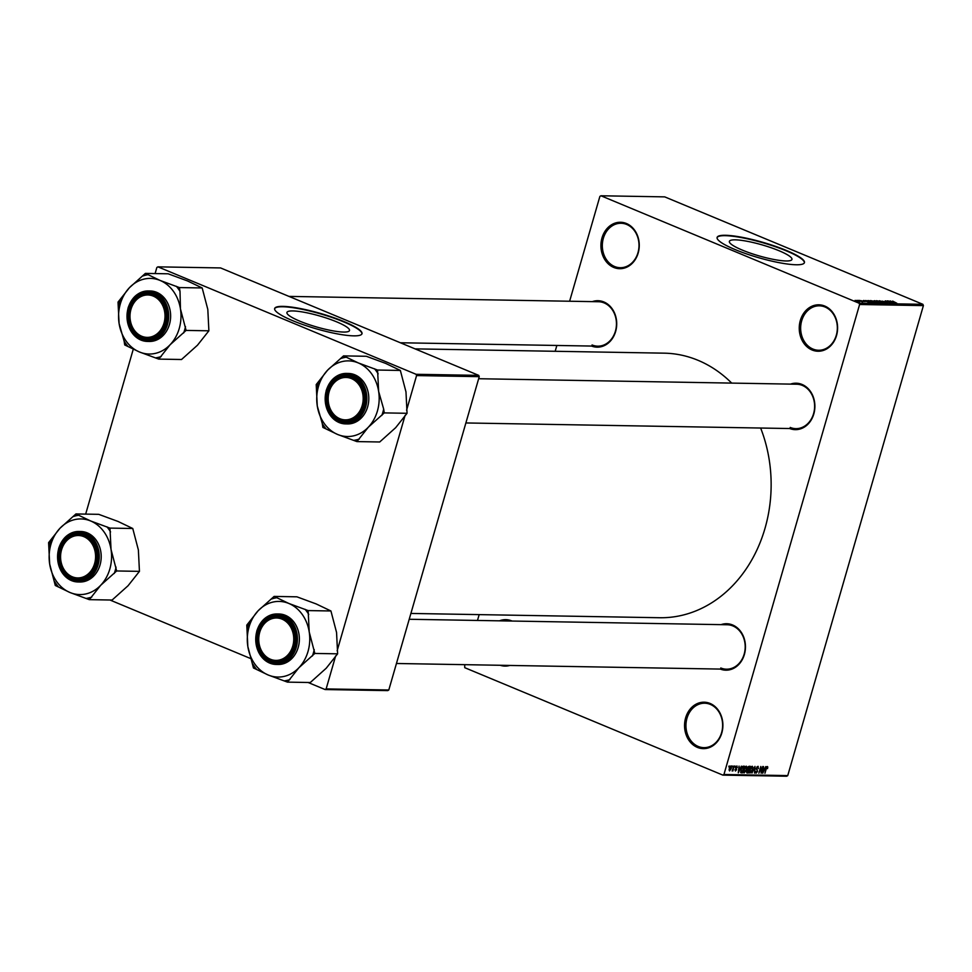 <?xml version="1.0" encoding="UTF-8"?>
<svg xmlns="http://www.w3.org/2000/svg" width="972" height="972" viewBox="0 0 972 972"><rect width="100%" height="100%" fill="white"/><g stroke="black" fill="none" stroke-linecap="round" stroke-linejoin="round"><path stroke-width="1.46" d="M626.442 223.511A23.231 19.185 91 0 1 638.191 253.012A23.231 19.185 91 0 1 613.757 267.446A23.231 19.185 91 0 1 601.996 237.946A23.231 19.185 91 0 1 626.442 223.511M614.596 266.51A22.222 18.347 -89 0 0 620.282 267.701A22.222 18.347 -89 0 0 638.713 249.294A22.222 18.347 -89 0 0 626.733 224.471A22.222 18.347 -89 0 0 621.047 223.268A22.222 18.347 -89 0 0 602.616 241.676A22.222 18.347 -89 0 0 614.596 266.51M499.487 620.829A23.231 19.185 91 0 1 511.734 620.901A23.231 19.185 91 0 1 512.062 621.047M509.79 665.443A23.231 19.185 91 0 1 500.216 665.285M710.07 703.449A23.231 19.185 91 0 1 721.819 732.949A23.231 19.185 91 0 1 697.386 747.395A23.231 19.185 91 0 1 685.625 717.883A23.231 19.185 91 0 1 710.07 703.449M698.224 746.447A22.222 18.347 -89 0 0 703.91 747.65A22.222 18.347 -89 0 0 722.342 729.243A22.222 18.347 -89 0 0 710.362 704.421A22.222 18.347 -89 0 0 704.676 703.218A22.222 18.347 -89 0 0 686.244 721.625A22.222 18.347 -89 0 0 698.224 746.447M824.766 306.059A23.231 19.185 91 0 1 836.528 335.559A23.231 19.185 91 0 1 812.082 349.993A23.231 19.185 91 0 1 800.321 320.493A23.231 19.185 91 0 1 824.766 306.059M812.932 349.045A22.222 18.347 -89 0 0 818.618 350.248A22.222 18.347 -89 0 0 837.05 331.841A22.222 18.347 -89 0 0 825.058 307.018A22.222 18.347 -89 0 0 819.384 305.815A22.222 18.347 -89 0 0 800.94 324.223A22.222 18.347 -89 0 0 812.932 349.045M299.85 321.185A32.562 5.711 16.1 0 0 331.744 330.626A32.562 5.711 16.1 0 0 349.495 330.529A32.562 5.711 16.1 0 0 336.579 321.817A32.562 5.711 16.1 0 0 304.673 312.364A32.562 5.711 16.1 0 0 286.934 312.474A32.562 5.711 16.1 0 0 299.85 321.185M292.694 320.675A45.441 7.97 16.1 0 0 337.211 333.858A45.441 7.97 16.1 0 0 361.985 333.724A45.441 7.97 16.1 0 0 343.954 321.562A45.441 7.97 16.1 0 0 299.437 308.379A45.441 7.97 16.1 0 0 274.663 308.513A45.441 7.97 16.1 0 0 292.694 320.675M361.924 333.906A45.441 7.97 16.1 0 0 343.845 321.939A45.441 7.97 16.1 0 0 299.813 308.853A45.441 7.97 16.1 0 0 274.614 308.707M779.034 250.727A32.562 5.711 -163.9 0 1 791.949 259.439A32.562 5.711 -163.9 0 1 774.198 259.536A32.562 5.711 -163.9 0 1 742.304 250.096A32.562 5.711 -163.9 0 1 729.377 241.384A32.562 5.711 -163.9 0 1 747.128 241.275A32.562 5.711 -163.9 0 1 779.034 250.727M735.136 249.585A45.441 7.97 16.1 0 0 779.666 262.768A45.441 7.97 16.1 0 0 804.439 262.634A45.441 7.97 16.1 0 0 786.409 250.472A45.441 7.97 16.1 0 0 741.879 237.277A45.441 7.97 16.1 0 0 717.117 237.423A45.441 7.97 16.1 0 0 735.136 249.585M804.366 262.817A45.441 7.97 16.1 0 0 786.299 250.849A45.441 7.97 16.1 0 0 742.268 237.763A45.441 7.97 16.1 0 0 717.069 237.618M721.066 624.644A23.231 19.185 91 0 1 732.621 624.984A23.231 19.185 91 0 1 744.443 654.278A23.231 19.185 91 0 1 720.301 669.076M720.787 667.983A22.222 18.347 -89 0 0 726.473 669.186A22.222 18.347 -89 0 0 744.904 650.778A22.222 18.347 -89 0 0 732.912 625.956A22.222 18.347 -89 0 0 727.238 624.753L409.212 619.273M592.325 301.624A23.231 19.185 91 0 1 603.879 301.964A23.231 19.185 91 0 1 615.701 331.258A23.231 19.185 91 0 1 591.559 346.056M592.045 344.963A22.222 18.347 -89 0 0 597.719 346.166A22.222 18.347 -89 0 0 616.163 327.758A22.222 18.347 -89 0 0 604.171 302.936A22.222 18.347 -89 0 0 598.485 301.733L288.963 296.399M790.503 384.11A23.231 19.185 91 0 1 802.046 384.45A23.231 19.185 91 0 1 813.88 413.732A23.231 19.185 91 0 1 789.738 428.543M790.212 427.449A22.222 18.347 -89 0 0 795.898 428.64A22.222 18.347 -89 0 0 814.329 410.233A22.222 18.347 -89 0 0 802.35 385.41A22.222 18.347 -89 0 0 796.663 384.219L478.637 378.728M415.044 348.875L664.192 353.164A132.301 109.241 91 0 1 698.03 360.308A132.301 109.241 91 0 1 731.685 383.09M600.939 195.773L859.09 303.215L922.89 304.321L664.739 196.879L600.939 195.773L599.882 196.405L569.616 301.235M556.859 345.461L555.17 351.293M479.172 614.62L477.483 620.452M464.725 664.666L464.738 667.679L722.876 775.121L723.946 774.502L787.745 775.595L786.676 776.227L722.876 775.121M731.029 765.887L731.308 768.427L729.571 770.93L729.279 768.439L731.199 765.924M733.982 766.033L732.937 770.893L732.803 770.116L732.123 770.966L733.982 766.033M736.849 765.997L737.286 767.564L736.63 766.689L735.913 767.43L736.63 769.654L735.415 771.027L734.978 769.63L735.597 770.334L736.241 769.751L735.525 767.552L737.068 766.033M736.898 767.649L736.059 766.446L736.764 766.714M735.367 769.545L735.597 770.334M743.276 766.191L744.345 766.203L742.414 772.898L740.858 772.74L740.931 769.545L743.276 766.191M746.751 772.776L747.504 768.232L749.169 766.288L750.299 766.313L748.367 772.995L746.946 772.922M754.989 766.398L754.491 773.105L754.965 767.175L751.927 773.056L754.989 766.398M762.728 766.519L761.161 773.214L760.784 767.819L758.877 773.177L760.809 766.495L761.185 771.877L762.728 766.519M766.944 766.653L767.783 767.005L767.528 768.621L767.115 767.297L766.568 767.795L764.94 773.287L765.887 768.743L767.345 766.519L767.783 767.005L767.345 766.519M766.568 767.054L767.175 767.309L766.556 767.066M922.89 304.321L923.4 305.597L859.6 304.503L723.946 774.502M923.4 305.597L787.745 775.595M765.766 766.58L762.728 773.25L763.506 766.543L763.615 768.548L764.867 768.573L765.766 766.58M757.929 766.349L758.476 768.633L757.662 767.139L756.605 768.269L757.565 771.404L756.009 773.214L755.499 771.197L756.228 772.436L757.297 770.687L756.228 768.269L758.196 766.41M757.006 766.823L757.856 767.175L756.969 766.847M755.329 772.108L756.228 772.436M749.837 772.947L749.849 769.654L752.231 766.252L752.668 769.617L750.019 773.068M752.231 766.252L752.972 767.321L751.392 766.665M743.884 772.837L743.896 769.557L746.277 766.155L746.715 769.52L744.066 772.971M746.277 766.155L747.018 767.224L745.439 766.568M741.32 766.155L738.283 772.825L739.06 766.118L739.17 768.123L740.433 768.147L741.32 766.155M735.014 766.045L734.747 767.005L735.014 766.045M732.536 766.009L732.256 766.957L732.536 766.009M729.109 765.948L728.842 766.896L729.109 765.948M856.976 300.348L858.13 300.688L856.976 300.348M859.455 300.397L860.609 300.725L859.455 300.397M865.76 300.506L870.548 302.79L863.501 300.47L867.097 301.186L865.76 300.506M872.528 300.943L876.282 302.912L872.054 301.709L870.633 300.555L872.504 301.053M878.481 301.041L882.236 303.021L878.008 301.818L876.586 300.664L878.457 301.162M882.163 301.138L887.509 302.499L882.734 301.405M890.206 300.931L894.993 303.203L887.946 300.883L890.279 301.587L891.543 301.612L890.206 300.931M892.648 301.089L896.816 303.24L892.612 301.235M887.169 300.87L893.037 303.179L886.707 301.296L890.765 303.13L885.249 300.846L891.579 302.705L887.169 300.87M879.429 300.737L886.367 303.057L880.28 301.016L883.803 303.009L879.429 300.737M873.512 301.004L874.739 300.664L880.243 302.948L874.132 301.296M867.607 300.943L868.786 300.555L874.29 302.851L867.255 300.627M861.119 300.688L865.031 301.66L861.617 300.919M858.422 300.372L862.796 302.049L858.422 300.372M855.287 300.591L859.527 302.025L855.093 300.36M478.722 375.374L220.583 267.932L157.926 266.85L416.065 374.293L478.722 375.374L479.245 376.662L416.575 375.581L406.575 410.233M405.105 415.336L337.15 650.778M335.668 655.881L326.142 688.917L388.8 689.986L387.743 690.618L325.073 689.537L326.142 688.917M479.245 376.662L388.8 689.986M109.958 600.003L250.837 658.639M308.124 682.49L325.073 689.537M157.926 266.85L156.857 267.482L155.095 273.569M133.273 349.191L85.67 514.103M416.575 375.581L416.065 374.293M760.639 428.032A132.301 109.241 91 0 1 659.624 617.73L410.901 613.441M859.6 304.503L859.09 303.215M509.207 620.999A22.222 18.347 -89 0 0 506.351 620.671A22.222 18.347 -89 0 0 503.472 620.889M893.329 302.535L891.045 301.855L893.329 302.535M879.745 302.462L881.592 302.742L880.365 301.818L876.866 301.296M878.348 301.952L879.782 302.353M877.23 300.931L878.384 301.83M879.235 302.681L876.586 302L879.162 302.936M876.951 301.721L873.95 300.931L876.878 301.976M873.792 302.353L875.626 302.644L874.411 301.721L870.912 301.186M872.394 301.855L873.828 302.243M871.277 300.834L872.431 301.721M873.281 302.571L868.3 301.126L873.208 302.827M868.883 302.11L866.611 301.429L868.883 302.11M858.92 301.952L855.943 300.53L858.106 301.174M856.769 301.271L855.943 300.53M763.628 771.294L764.527 769.35L763.518 769.326L763.628 771.294M763.239 768.816L764.527 769.35M750.481 772.339L752.316 769.605L752.012 767.042L750.202 769.678L750.481 772.339L749.546 771.039M751.307 766.75L752.182 767.078L751.332 766.726M746.605 772.266L748.367 772.995M748.233 772.205L748.804 770.213L747.116 771.173L748.233 772.205M747.383 769.617L748.804 770.213M746.8 771.039L747.602 772.193M749.035 769.435L749.704 767.09L747.869 768.232L749.035 769.435M748.428 766.556L749.704 767.09M747.541 768.099L748.318 769.423M748.209 766.774L748.938 767.078M744.516 772.23L746.35 769.508L746.059 766.932L744.248 769.581L744.516 772.23L743.592 770.942M743.544 771.829L744.224 772.108M745.354 766.641L746.229 766.969L745.378 766.616M740.579 772.133L742.414 772.898M742.268 772.108L743.75 766.981L741.903 767.929L741.296 769.557L741.15 771.95L742.268 772.108M742.499 766.458L743.75 766.981M742.304 766.641L743.094 766.969M739.182 770.869L740.081 768.925L739.072 768.913L739.182 770.869M738.793 768.39L740.081 768.925M729.79 770.237L730.944 768.427L730.823 766.58L729.656 768.402L729.79 770.237L729.012 769.933M730.251 766.349L730.92 766.604L730.264 766.337M145.375 273.399L168.156 273.8L187.45 280.92L202.188 287.955L207.814 309.424L208.883 330.808L197.486 345.194L181.533 359.506L158.752 359.105L170.136 344.72L186.089 330.419L180.464 308.95L180.002 291.381L179.395 287.566L160.101 280.446L145.375 273.399L129.422 287.712L118.025 302.098L119.094 323.482A37.823 31.226 91 0 1 120.309 303.944A37.823 31.226 91 0 1 129.422 287.712A37.823 31.226 91 0 1 160.101 280.446A37.823 31.226 91 0 1 180.464 308.95A37.823 31.226 91 0 1 170.136 344.72A37.823 31.226 91 0 1 139.458 351.986L158.752 359.105M120.467 299.534A41.857 34.567 -89 0 0 119.434 302.681A41.857 34.567 -89 0 0 118.62 305.913M129.398 308.646A23.231 19.185 91 0 1 153.843 294.2A23.231 19.185 91 0 1 165.605 323.712A23.231 19.185 91 0 1 141.159 338.147A23.231 19.185 91 0 1 129.398 308.646M165.386 323.397A22.222 18.347 -89 0 0 148.461 293.969A22.222 18.347 -89 0 0 130.758 308.975A22.222 18.347 -89 0 0 147.683 338.402A22.222 18.347 -89 0 0 165.386 323.397M149.348 341.464A25.248 20.849 -89 0 0 169.456 324.405A25.248 20.849 -89 0 0 150.21 290.968L148.279 290.944A25.248 20.849 91 0 1 167.524 324.369A25.248 20.849 91 0 1 147.404 341.427A25.248 20.849 91 0 1 128.17 307.99A25.248 20.849 91 0 1 148.279 290.944C138.498 291.418 131.755 297.116 128.061 308.027C125.133 327.042 131.572 338.171 147.404 341.427L149.348 341.464M124.124 341.123L124.72 344.951L139.458 351.986A37.823 31.226 -89 0 1 119.094 323.482L124.124 341.123A41.857 34.567 -89 0 0 127.757 346.214M202.188 287.955L179.395 287.566M208.883 330.808L186.089 330.419M183.647 332.983A41.857 34.567 -89 0 0 185.494 326.604M180.002 291.381A41.857 34.567 -89 0 0 176.369 286.303M148.4 274.663A41.857 34.567 -89 0 0 142.933 275.963M155.714 357.842A41.857 34.567 -89 0 0 161.182 356.554M157.245 298.477A21.214 17.508 -89 0 0 132.957 304.491A21.214 17.508 -89 0 0 137.757 333.87A21.214 17.508 -89 0 0 162.057 327.856A21.214 17.508 -89 0 0 157.245 298.477M137.866 334.733A22.222 18.347 91 0 1 130.576 309.643A22.222 18.347 91 0 1 148.461 293.969A22.222 18.347 91 0 1 158.278 297.651A22.222 18.347 91 0 1 165.568 322.728A22.222 18.347 91 0 1 147.683 338.402A22.222 18.347 91 0 1 137.866 334.733M79.534 535.572A21.214 17.508 -89 0 0 60.629 555.085A21.214 17.508 -89 0 0 76.606 577.866A21.214 17.508 -89 0 0 95.523 558.353A21.214 17.508 -89 0 0 79.534 535.572M77.104 578.875A22.222 18.347 91 0 1 60.325 555.717A22.222 18.347 91 0 1 79.024 534.515A22.222 18.347 91 0 1 80.178 534.576A22.222 18.347 91 0 1 96.969 557.746A22.222 18.347 91 0 1 78.258 578.947A22.222 18.347 91 0 1 77.104 578.875M344.21 419.807A21.214 17.508 -89 0 0 363.127 400.294A21.214 17.508 -89 0 0 347.138 377.513A21.214 17.508 -89 0 0 328.22 397.026A21.214 17.508 -89 0 0 344.21 419.807M347.782 376.516A22.222 18.347 91 0 1 364.561 399.686A22.222 18.347 91 0 1 345.862 420.876A22.222 18.347 91 0 1 344.708 420.815A22.222 18.347 91 0 1 327.928 397.657A22.222 18.347 91 0 1 346.627 376.456A22.222 18.347 91 0 1 347.782 376.516M266.498 656.89A21.214 17.508 -89 0 0 290.798 650.876A21.214 17.508 -89 0 0 285.987 621.497A21.214 17.508 -89 0 0 261.699 627.511A21.214 17.508 -89 0 0 266.498 656.89M287.032 620.671A22.222 18.347 91 0 1 294.309 645.748A22.222 18.347 91 0 1 276.437 661.422A22.222 18.347 91 0 1 266.607 657.752A22.222 18.347 91 0 1 259.317 632.663A22.222 18.347 91 0 1 277.202 616.989A22.222 18.347 91 0 1 287.032 620.671M111.039 549.496A37.823 31.226 91 0 1 109.824 569.021A37.823 31.226 91 0 1 100.711 585.265L116.664 570.965L111.039 549.496L109.97 528.1L90.675 520.98L75.938 513.945L59.997 528.246L48.6 542.631L49.669 564.015L55.295 585.484L70.033 592.531L89.327 599.651L100.711 585.265A37.823 31.226 91 0 1 70.033 592.531A37.823 31.226 91 0 1 49.669 564.015A37.823 31.226 91 0 1 59.997 528.246A37.823 31.226 91 0 1 90.675 520.98A37.823 31.226 -89 0 1 111.039 549.496M114.222 573.516A41.857 34.567 -89 0 0 115.255 570.37A41.857 34.567 -89 0 0 116.069 567.138M96.179 564.246A23.231 19.185 91 0 1 71.734 578.692A23.231 19.185 91 0 1 59.972 549.18A23.231 19.185 91 0 1 84.418 534.746A23.231 19.185 91 0 1 96.179 564.246M61.333 549.52A22.222 18.347 -89 0 0 78.258 578.947A22.222 18.347 -89 0 0 95.961 563.93A22.222 18.347 -89 0 0 79.024 534.515A22.222 18.347 -89 0 0 61.333 549.52M100.031 564.951A25.248 20.849 -89 0 0 80.785 531.514L78.854 531.477A25.248 20.849 91 0 1 98.087 564.914A25.248 20.849 91 0 1 77.979 581.973A25.248 20.849 91 0 1 58.745 548.536A25.248 20.849 91 0 1 78.854 531.477C69.061 531.963 62.33 537.65 58.636 548.56C55.696 567.575 62.147 578.717 77.979 581.973L79.923 581.997A25.248 20.849 -89 0 0 100.031 564.951M75.938 513.945L98.731 514.334L118.025 521.454L132.763 528.501L138.376 549.97L139.446 571.354L116.664 570.965M132.763 528.501L109.97 528.1M139.446 571.354L128.061 585.739L112.108 600.04L89.327 599.651M51.042 540.067A41.857 34.567 -89 0 0 49.195 546.458M54.699 581.669A41.857 34.567 -89 0 0 58.32 586.748M86.289 598.388A41.857 34.567 -89 0 0 91.757 597.087M110.565 531.927A41.857 34.567 -89 0 0 106.932 526.836M78.975 515.209A41.857 34.567 -89 0 0 73.508 516.497M343.541 355.886L366.335 356.274L385.629 363.394L400.355 370.441L405.98 391.91L407.049 413.294L395.665 427.68L379.712 441.981L356.918 441.592L368.315 427.206L384.268 412.893L383.673 409.078L378.643 391.437L377.573 370.04L358.279 362.921L343.541 355.886L327.588 370.186L316.204 384.572L317.273 405.956A37.823 31.226 91 0 1 318.488 386.431A37.823 31.226 91 0 1 327.588 370.186A37.823 31.226 91 0 1 358.279 362.921A37.823 31.226 91 0 1 378.643 391.437A37.823 31.226 91 0 1 368.315 427.206A37.823 31.226 91 0 1 337.624 434.472L356.918 441.592M318.634 382.008A41.857 34.567 -89 0 0 317.613 385.155A41.857 34.567 -89 0 0 316.799 388.387M327.576 391.121A23.231 19.185 91 0 1 352.022 376.686A23.231 19.185 91 0 1 363.783 406.187A23.231 19.185 91 0 1 339.337 420.633A23.231 19.185 91 0 1 327.576 391.121M363.564 405.871A22.222 18.347 -89 0 0 346.627 376.456A22.222 18.347 -89 0 0 328.925 391.461A22.222 18.347 -89 0 0 345.862 420.876A22.222 18.347 -89 0 0 363.564 405.871M347.514 423.938A25.248 20.849 -89 0 0 367.635 406.879A25.248 20.849 -89 0 0 348.389 373.455L346.457 373.418A25.248 20.849 91 0 1 365.691 406.855A25.248 20.849 91 0 1 345.582 423.901A25.248 20.849 91 0 1 326.337 390.477A25.248 20.849 91 0 1 346.457 373.418C336.664 373.904 329.921 379.59 326.228 390.501C323.299 409.516 329.751 420.657 345.582 423.901L347.514 423.938M322.291 423.61L322.886 427.425L337.624 434.472A37.823 31.226 -89 0 1 317.273 405.956L322.291 423.61A41.857 34.567 -89 0 0 325.924 428.688M400.355 370.441L377.573 370.04M407.049 413.294L384.268 412.893M381.826 415.457A41.857 34.567 -89 0 0 383.673 409.078M378.169 373.868A41.857 34.567 -89 0 0 374.536 368.777M346.579 357.149A41.857 34.567 -89 0 0 341.099 358.437M353.893 440.328A41.857 34.567 -89 0 0 359.361 439.028M309.218 631.97A37.823 31.226 91 0 1 308.002 651.507A37.823 31.226 91 0 1 298.89 667.74L314.831 653.439L309.218 631.97L308.148 610.586L288.854 603.466L274.116 596.419L258.163 610.732L246.779 625.118L247.836 646.502L253.461 667.971L268.199 675.005L287.493 682.125L298.89 667.74A37.823 31.226 91 0 1 268.199 675.005A37.823 31.226 91 0 1 247.836 646.502A37.823 31.226 91 0 1 258.163 610.732A37.823 31.226 91 0 1 288.854 603.466A37.823 31.226 -89 0 1 309.218 631.97M312.401 656.003A41.857 34.567 -89 0 0 313.421 652.856A41.857 34.567 -89 0 0 314.235 649.612M294.346 646.732A23.231 19.185 91 0 1 269.9 661.167A23.231 19.185 91 0 1 258.151 631.666A23.231 19.185 91 0 1 282.585 617.22A23.231 19.185 91 0 1 294.346 646.732M259.5 631.994A22.222 18.347 -89 0 0 276.437 661.422A22.222 18.347 -89 0 0 294.127 646.416A22.222 18.347 -89 0 0 277.202 616.989A22.222 18.347 -89 0 0 259.5 631.994M298.197 647.425A25.248 20.849 -89 0 0 278.964 613.988L277.02 613.964A25.248 20.849 91 0 1 296.266 647.388A25.248 20.849 91 0 1 276.157 664.447A25.248 20.849 91 0 1 256.912 631.01A25.248 20.849 91 0 1 277.02 613.964C267.239 614.438 260.496 620.136 256.802 631.047C253.874 650.061 260.326 661.191 276.157 664.447L278.089 664.484A25.248 20.849 -89 0 0 298.197 647.425M274.116 596.419L296.897 596.82L316.192 603.94L330.93 610.975L336.555 632.444L337.624 653.828L314.831 653.439M330.93 610.975L308.148 610.586M337.624 653.828L326.228 668.214L310.287 682.526L287.493 682.125M249.209 622.554A41.857 34.567 -89 0 0 247.374 628.933M252.866 664.143A41.857 34.567 -89 0 0 256.499 669.234M284.456 680.862A41.857 34.567 -89 0 0 289.935 679.574M308.744 614.401A41.857 34.567 -89 0 0 305.111 609.322M277.154 597.683A41.857 34.567 -89 0 0 271.674 598.983M756.095 769.107L757.139 769.545M747.48 769.933L748.124 770.201M735.452 767.856L736.168 768.147M128.304 308.185A24.64 20.351 -89 0 0 140.77 339.483A24.64 20.351 -89 0 0 166.71 324.174A24.64 20.351 -89 0 0 154.232 292.864A24.64 20.351 -89 0 0 128.304 308.185M97.273 564.708A24.64 20.351 -89 0 0 84.807 533.409A24.64 20.351 -89 0 0 58.867 548.718A24.64 20.351 -89 0 0 71.345 580.029A24.64 20.351 -89 0 0 97.273 564.708M326.471 390.659A24.64 20.351 -89 0 0 338.949 421.97A24.64 20.351 -89 0 0 364.877 406.648A24.64 20.351 -89 0 0 352.399 375.35A24.64 20.351 -89 0 0 326.471 390.659M295.452 647.194A24.64 20.351 -89 0 0 282.974 615.884A24.64 20.351 -89 0 0 257.045 631.205A24.64 20.351 -89 0 0 269.523 662.503A24.64 20.351 -89 0 0 295.452 647.194M747.225 772.145L746.605 771.889M748.003 769.362L747.334 769.095M744.358 772.205L743.544 771.865M597.719 346.166L400.355 342.764M465.88 422.954L795.898 428.64M726.473 669.186L396.455 663.487"/></g></svg>
